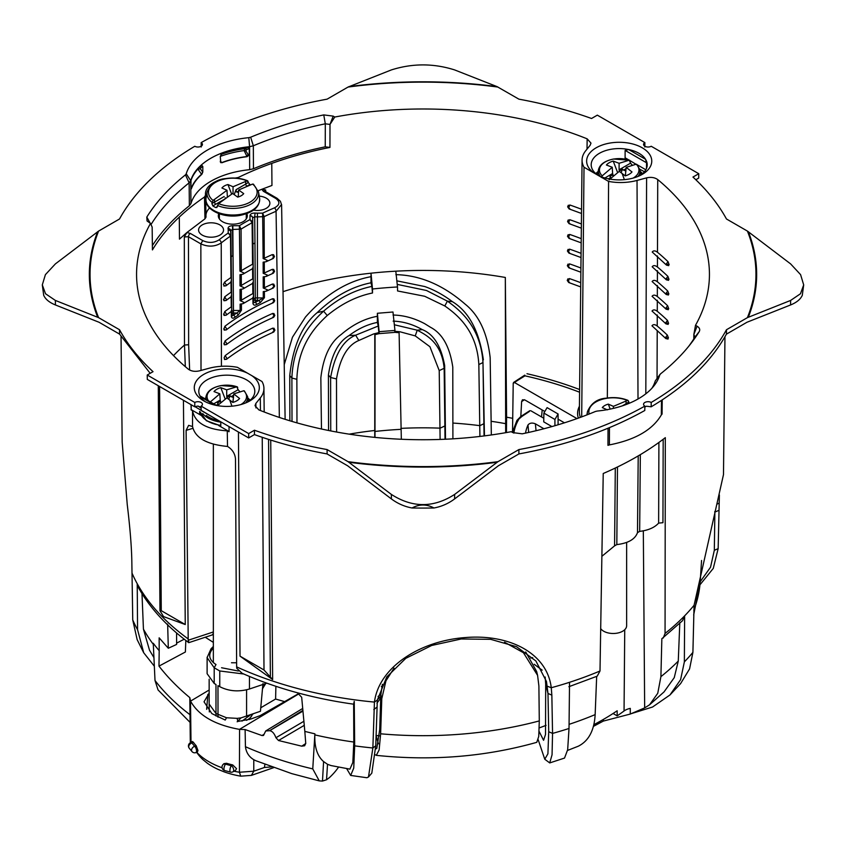 <?xml version="1.0" encoding="UTF-8"?>
<svg xmlns="http://www.w3.org/2000/svg" width="846" height="846" viewBox="0 0 846 846"><rect width="100%" height="100%" fill="white"/><g stroke="black" fill="none" stroke-linecap="round" stroke-linejoin="round"><path stroke-width="1.27" d="M302.709 708.451L265.718 730.955L263.508 735.46L261.996 735.544L245.107 729.548L239.46 729.368L299.22 693.625M185.824 640.422L185.38 652.002L158.985 666.119C167.593 677.223 177.861 687.724 189.8 697.622L190.54 701.123C198.546 715.494 214.852 724.916 239.46 729.368M196.769 752.306A71.677 41.38 0 0 0 222.086 767.766M234.088 771.203A71.677 41.38 0 0 0 239.439 772.25L253.768 771.192L264.428 767.481L264.914 764.393M223.947 763.674L226.495 763.272A71.741 41.422 0 0 0 232.735 764.943L236.542 768.676L235.368 770.537L232.957 771.795A3.585 1.956 62.5 0 0 233.697 770.156A3.585 1.956 -117.5 0 0 231.296 765.683L232.735 764.943M190.086 742.915A3.585 3.585 0 0 0 189.123 748.044A3.585 2.697 144 0 1 188.711 746.732A3.585 2.697 -36 0 1 192.021 743.01A3.585 2.178 57.3 0 0 190.086 742.915L192.275 741.508L193.311 742.175A71.741 41.422 0 0 0 196.209 745.781L197.975 750.518L197.34 752.115M189.8 697.622L190.297 741.445M190.54 701.123L209.152 690.008M260.758 707.774L275.595 699.039L284.891 701.694M253.134 713.961L252.415 714.479M273.649 767.65L251.421 775.38L240.729 776.163A67.12 38.757 180 0 1 223.788 771.721L218.014 769.352A67.12 38.757 180 0 1 207.196 763.103L203.093 759.771A67.12 38.757 180 0 1 198.493 754.822L196.589 752.369M298.934 693.445L260.071 715.663L250.67 719.079L237.768 721.469L237.208 718.37L241.089 717.863L237.166 721.786M216.026 716.012L215.984 713.495L226.527 717.757L237.208 718.37M226.527 717.757L225.226 720.062L211.86 713.612L204.034 701.81L209.152 693.086M255.629 760.628L253.789 759.697C248.978 756.821 246.197 752.485 245.435 746.711A292.938 169.126 0 0 0 312.766 768.898L314.892 733.82A293.699 169.57 0 0 1 304.824 731.388L305.744 743.391L304.623 745.77L301.726 746.172L278.514 740.514L275.944 737.733C274.294 733.366 272.19 731.018 269.62 730.711L265.718 730.955M207.122 657.205L207.111 673.691L214.197 683.473L215.984 684.499L215.984 713.495L209.152 704.052L209.332 711.93M209.152 704.052L209.152 679.232M253.271 278.228L252.7 278.916A249.01 143.767 0 0 0 241.332 285.483L240.021 285.874L243.891 287.651L243.003 288.93L240.042 289.427L240.095 300.605L241.396 300.214A248.851 143.672 0 0 1 252.859 293.594L253.43 292.906L253.314 281.771L252.668 221.99L252.108 222.741A249.602 144.106 0 0 0 241.068 229.118L241.269 270.752L239.957 271.143L243.817 272.92L242.939 274.199L239.978 274.707L240.021 285.874M336.602 432.031L336.497 378.923L330.617 377.517L328.417 375.032C331.399 354.982 338.294 341.826 349.091 335.555C358.186 328.703 367.619 324.325 377.379 322.421L378.247 326.017L355.637 335.196L358.841 340.483C347.537 345.168 340.081 357.974 336.497 378.923M330.744 430.921L330.617 377.517C334.805 354.474 343.148 340.367 355.637 335.196L349.091 335.555M393.157 321.142C403.013 321.448 412.721 324.272 422.281 329.623C433.628 334.085 441.094 346.077 444.668 365.599L444.15 368.306L439.222 370.59L440.11 439.444M422.281 329.623L417.226 330.194C427.621 335.619 441.898 343.698 444.15 368.306L445.028 439.243M445.504 439.222L444.668 365.599M394.342 324.758L417.226 330.194L415.249 335.904L400.158 331.822L398.857 331.653L399.101 332.69L394.976 332.351L394.945 330.416L379.124 331.695L377.39 313.274L377.379 322.421M439.222 370.59L429.916 346.712L415.249 335.904M328.555 430.487L328.417 375.032M241.988 721.141L247.444 717.07A17.988 10.385 0 0 0 250.162 715.05M262.958 683.6L260.441 711.275L241.089 717.863M253.113 263.54L252.552 264.238L252.108 222.741L249.982 219.59L252.668 221.99L252.668 218.014A19.849 11.463 0 0 0 252.668 217.908A19.849 11.463 0 0 0 252.668 217.813A2.686 2.2 178.5 0 0 249.982 215.656C250.31 213.901 252.013 213.033 255.069 213.055L254.709 216.777A19.849 11.463 0 0 0 257.417 216.883L257.417 297.929A20.716 11.96 0 0 1 255.492 297.877L253.536 298.913A1.798 1.459 180 0 0 255.323 300.362L254.963 243.003L252.954 244.029L252.668 217.982A2.686 2.2 180 0 0 249.982 215.804L249.982 219.59A252.298 145.66 180 0 0 239.376 225.713L232.819 225.713L233.464 312.978A22.504 12.997 0 0 1 233.57 314.183A1.798 1.459 180 0 1 231.772 312.734L230.916 232.185A19.849 11.463 0 0 0 230.916 232.111A19.849 11.463 0 0 0 230.725 230.62A2.686 2.178 -13.4 0 0 228.06 228.653C228.018 226.887 229.52 225.903 232.565 225.713L232.534 229.446A19.849 11.463 0 0 0 232.819 229.446L241.068 229.118L239.376 225.713L239.957 271.143M252.552 264.238A249.158 143.852 0 0 0 241.269 270.752M273.681 284.055L274.643 286.033L274.284 285.419L273.935 286.857L272.571 283.992A248.851 143.672 0 0 0 264.386 287.735L263.233 288.01L267.421 289.818L266.257 291.172L263.254 291.627L263.275 297.929L264.417 297.697L260.261 302.646A248.713 143.598 0 0 0 256.528 304.549A1.798 0.983 62.5 0 0 255.323 302.329L255.323 300.362A22.504 12.997 0 0 0 257.417 300.415L257.417 297.929L263.275 297.929L259.088 300.415A250.511 144.624 0 0 0 255.323 302.329L253.536 302.762L253.43 292.906M253.462 297.665L243.077 303.661L243.955 302.382L240.095 300.605M231.688 311.624L233.464 310.493L240.137 310.493L236.891 312.978A250.511 144.624 0 0 0 233.57 315.146L231.772 316.118L230.916 235.389L230.503 236.045L228.219 233.02L230.916 235.389L230.916 232.185A2.686 2.2 180 0 0 228.219 230.006L228.219 233.02A252.298 145.66 180 0 0 219.051 239.862C214.006 242.971 208.571 243.214 202.744 240.592L200.851 243.87L201.01 370.432M358.841 340.483L373.52 333.98L378.871 332.615L378.247 326.017M374.757 437.371L374.799 333.61L375.053 334.635L379.124 333.641L378.871 332.615M401.332 439.264L399.101 332.69M374.979 437.393L375.053 334.635M394.733 331.325L398.857 331.653M394.976 332.351L379.124 333.641L379.124 331.695M484.462 435.88L482.981 362.553C480.845 328.671 462.254 311.614 447.365 301.134L444.816 305.977L424.671 296.269L397.567 290.961L397.493 286.974A273.353 157.821 0 0 0 372.494 289.004L372.494 292.991C356.663 296.216 341.583 303.725 327.254 315.516C314.141 327.529 297.919 346.416 296.872 379.304L296.967 422.873M484.06 435.933L482.981 362.553L478.836 364.541C477.038 331.896 458.881 315.78 444.816 305.977M266.818 683.177L249.464 689.004C238.752 692.081 228.843 691.309 219.759 686.677L217.972 685.651L218.014 717.165M255.629 760.639L291.69 773.604L319.259 780.89L322.485 781.059L326.545 779.758L329.464 777.569A112.962 65.216 0 0 0 338.569 767.1M213.351 648.057L211.003 648.85L207.111 657.617L214.197 667.769L219.759 670.973L243.764 674.008M231.497 662.756L236.616 662.778M243.077 303.661L240.105 304.158L240.137 310.493L241.448 310.165L238.223 315.124L236.891 312.978L233.464 312.978A1.798 1.459 170.8 0 1 231.762 312.047M273.596 269.345L274.548 271.323L274.189 270.709L273.84 272.148L272.475 269.282A249.01 143.767 0 0 0 264.322 273.004L263.18 273.279L267.368 275.087L266.194 276.441L263.191 276.896L263.233 288.01M273.501 254.625L274.453 256.613L274.093 255.989L273.744 257.438L272.38 254.561A249.158 143.852 0 0 0 264.269 258.273L263.127 258.548L267.304 260.357L266.141 261.721L263.138 262.165L263.18 273.279M264.269 258.273L264.111 216.639A249.602 144.106 180 0 1 276.071 211.289A2.686 1.29 -112.8 0 0 274.485 207.852A252.298 145.66 180 0 0 262.641 213.15L257.417 213.15L257.417 216.883L264.111 216.639L262.641 213.15L263.127 258.548M483.383 359.846C479.217 331.093 468.896 311.698 452.42 301.673L447.365 301.134L426.447 290.474L397.218 284.393M378.426 743.835L376.015 735.449A219.22 126.562 0 0 0 379.389 735.851M382.413 684.298L380.837 694.852L379.706 729.612L376.787 748.477L375.666 748.911M223.83 328.576L224.93 329.951L223.83 329.316L224.899 326.281A248.692 143.577 0 0 1 272.655 298.701L274.104 299.547M272.687 302.382L274.019 301.578L274.379 300.129L274.728 300.753L273.776 298.765M223.957 343.275L225.047 344.65L223.957 344.005L225.015 340.98A248.534 143.492 0 0 1 272.75 313.411L274.199 314.268M272.772 317.091L274.115 316.288L274.474 314.839L274.823 315.463L273.871 313.475M224.074 357.964L225.173 359.339L224.074 357.964L225.142 355.669A248.386 143.397 0 0 1 272.846 328.132L274.284 328.978M272.867 331.812L274.21 330.998L274.559 329.559L274.918 330.173L273.967 328.195M272.38 254.561L273.818 255.418M272.475 269.282L273.914 270.128M272.571 283.992L274.009 284.838M260.261 302.646L259.088 300.415L257.417 300.415M256.528 304.549C254.688 305.596 253.504 305.258 252.965 303.513L253.536 298.913L252.711 221.885M233.57 314.183L233.57 315.146A1.798 1.11 56.3 0 1 234.924 317.282C233.189 318.614 232.005 318.445 231.36 316.774L231.772 312.734A20.716 11.96 0 0 0 231.772 312.66A20.716 11.96 0 0 0 231.772 312.586M223.704 313.887L224.803 315.262L223.704 314.617L224.772 311.582A248.851 143.672 0 0 1 231.254 306.865L231.667 306.231M224.676 300.563L223.587 299.928L224.676 300.563M223.577 299.188L223.947 299.717L224.645 296.893A249.01 143.767 0 0 1 231.095 292.187L231.508 291.563M223.45 284.499L224.55 285.874L223.45 284.499L224.518 282.194A249.158 143.852 0 0 1 230.947 277.52L231.349 276.885M393.041 315.029C403.732 315.251 414.276 318.138 424.671 323.669L430.551 327.307C442.395 333.514 449.797 346.786 452.79 367.122L452.906 438.831M478.836 364.541L479.915 436.441M317.176 312.65C333.948 296.534 351.883 286.583 371.003 282.807L371.87 286.413C354.654 289.966 338.559 298.226 323.584 311.18L317.176 312.65C302.075 325.234 292.938 346.204 289.755 375.561L289.871 420.79M327.254 315.516L323.584 311.18C309.742 323.986 293.213 343.878 291.891 378.056L289.755 375.561M452.42 301.673C443.441 294.926 434.22 289.882 424.745 286.54L396.837 280.83M190.445 742.682L190.297 741.403M593.85 724.662A254.858 147.141 0 0 0 617.168 710.788L617.168 715.864A254.805 147.109 0 0 0 624.052 710.989L624.739 629.699M613.075 713.506L617.168 715.864M314.892 733.82L314.849 734.888C314.405 747.198 317.313 756.091 323.584 761.58L327.518 764.298L331.008 765.556M371.87 286.413L372.494 292.991M292.007 421.424L291.891 378.056L296.872 379.304M377.39 316.298C364.732 318.551 352.645 324.642 341.118 334.572C329.993 342.641 323.235 357.054 320.846 377.834L321.469 428.996M394.945 330.416L392.978 312.005L377.39 313.274M312.766 768.898L319.259 780.89M213.351 642.389L205.25 637.239M158.985 666.119L159.196 650.69A293.699 169.57 0 0 1 153.263 643.256L155.008 680.491L158.065 689.945L190.075 722.389M246.831 213.647A14.498 8.375 180 0 1 247.318 215.857A14.498 8.375 180 0 1 238.329 223.545A14.498 8.375 180 0 1 222.561 221.726A14.498 8.375 180 0 1 218.321 215.857A14.498 8.375 180 0 1 218.807 213.647M190.868 188.679L191.037 188.743A72.174 41.666 180 0 1 201.549 174.265L197.879 169.073A76.648 44.256 0 0 0 197.731 169.253M190.879 188.827L191.006 180.441A71.963 41.549 180 0 1 201.782 165.266L202.818 166.514L202.807 172.066L201.803 174.361L202.585 171.981L200.407 168.862L197.879 169.115M249.316 148.621L246.503 149.689L244.97 148.653L244.134 150.577L247.074 156.7L249.21 155.008L249.316 148.621L248.026 147.521L244.97 148.653A75.336 43.495 0 0 0 220.859 154.511M220.256 161.776L221.726 162.612L220.394 160.952M246.503 149.689L245.784 150.863L248.047 154.363L246.81 156.542A72.174 41.666 180 0 0 221.726 162.612L221.906 162.76A71.857 41.486 180 0 1 247.074 156.7M375.37 754.833L376.301 755.351L379.135 749.947L380.637 733.799A277.414 160.158 0 0 0 539.293 720.919L538.891 685.958L537.591 675.383L523.431 652.721L504.533 642.209M539.293 720.919L538.743 736.422L536.776 742.333C485.297 756.81 431.809 761.157 376.301 755.351M380.637 733.799L381.779 698.711L385.956 680.829L394.046 668.15M275.891 686.307L275.595 699.039M221.43 366.307L221.229 242.95C214.916 246.821 208.127 247.127 200.851 243.87L188.457 236.711A2.686 1.555 -60 0 1 190.361 233.443L186.881 232.534L204.954 218.85L206.012 217.147L205.546 195.109A27.368 15.799 180 0 1 205.462 194.041A27.368 15.799 180 0 1 226.368 178.495M279.349 417.438L276.071 211.289L281.57 204.468M220.298 225.163A12.479 7.212 180 0 1 223.545 230.049A12.479 7.212 180 0 1 215.519 236.732A12.479 7.212 180 0 1 201.824 234.85A12.479 7.212 180 0 1 198.577 230.049A12.479 7.212 180 0 1 206.53 223.291A12.479 7.212 180 0 1 220.298 225.163M259.246 196.113A12.479 7.212 180 0 1 265.803 197.911A12.479 7.212 180 0 1 269.895 203.283A12.479 7.212 180 0 1 253.61 210.104M371.003 282.807L371.013 273.205L372.494 289.004M271.566 766.899L264.428 767.481M141.991 593.638L143.439 629.16L149.509 650.225L153.94 657.617M593.427 726.376L603.325 721.088L630.27 714.056L630.281 708.377A13.79 7.963 0 0 0 624.052 710.989M314.849 734.888A293.657 169.538 0 0 0 353.818 742.037L352.835 762.468L349.916 769.141L330.786 765.514M263.37 191.291A2.686 1.555 -60 0 1 264.713 191.154L277.107 198.313L275.754 198.44L263.37 191.291L261.805 189.282L258.22 190.72M525.715 651.949L536.66 671.555L537.591 675.383M245.435 746.711L245.107 729.548M238.265 178.347L238.265 177.491A286.128 165.192 180 0 1 271.778 163.405L271.957 185.464L261.805 189.282L265.686 189.969L265.718 191.735M235.019 178.094L238.265 177.491M205.969 214.926A26.892 15.524 180 0 1 209.586 207.979M184.227 639.185L176.603 643.15M206.001 216.978L205.546 195.109L204.499 196.991A286.128 165.192 0 0 0 179.299 217.084L179.468 239.143L186.881 232.534L184.312 236.954L188.457 236.711L188.637 344.745L184.491 345.041L185.327 366.667M204.499 196.991L204.954 218.85M201.803 174.361A71.857 41.486 180 0 0 191.302 188.901L190.868 188.69M220.753 162.675L220.277 156.436L221.758 153.739A71.963 41.549 180 0 1 248.026 147.521M220.415 161.903L221.906 162.76M803.689 284.891L800.485 293.742L790.619 300.436L747.409 317.641A332.964 192.232 0 0 0 747.409 231.085L790.619 263.899L800.591 274.643L803.689 284.891L802.294 295.328C800.496 299.315 796.594 302.519 790.587 304.951L746.955 322.263L726.397 334.17C711.116 361.76 686.043 385.966 651.198 406.799L646.524 406.228L644.842 406.852M412.044 507.981A379.452 219.072 0 0 0 433.956 507.981C426.648 504.036 419.352 504.036 412.044 507.981C404.547 506.606 397.662 503.592 391.391 498.929L347.643 465.786L327.021 453.921C301.419 449.237 277.234 442.796 254.445 434.59L248.671 437.932L201.189 410.511L201.126 406.122A4.484 2.591 0 0 0 202.437 404.282A4.484 2.591 0 0 0 199.656 401.903A4.484 2.591 0 0 0 194.781 402.463L194.781 406.82L197.467 406.08L201.137 407.148M150.176 373.319L119.572 334.117L99.045 322.263L55.413 304.951C49.406 302.519 45.504 299.315 43.706 295.328L42.3 284.891L45.409 274.643L55.381 263.899L98.591 231.085A332.964 192.232 0 0 0 98.591 317.641L55.381 300.436L45.515 293.742L42.311 284.891M283.019 291.669A284.721 164.388 180 0 1 371.013 273.195A284.721 164.388 -0 0 1 395.812 271.185L397.493 286.974M538.183 739.711L544.771 759.243L547.922 753.786L548.716 731.737L547.986 693.466L551.846 695.126L552.554 733.408A299.389 172.848 0 0 0 569.02 728.469L567.666 749.736L564.525 758.069L549.72 762.923L552.057 754.78L552.554 733.408L548.716 731.737M544.771 759.243L549.72 762.923M380.732 698.109L376.935 703.142M380.795 696.364L377.401 699.631M346.649 768.591L350.678 775.433L366.9 777.738L368.486 776.977L372.864 747.98L374.429 702.085C379.029 667.029 419.965 640.993 464.835 637.598C509.821 633.707 547.182 653.376 551.264 687.735L551.846 695.126M368.486 776.977L371.806 773.128L375.751 745.77L377.337 700.065L386.77 676.937L405.794 658.336L431.682 645.466L461.197 638.984L490.659 639.322L516.504 646.682L535.867 660.959L546.474 681.527L547.986 693.466L545.691 684.012L545.152 677.012M121.041 336.729L122.162 442.13L127.238 504.502C129.946 526.942 131.468 545.469 131.807 560.084L132.748 619.959L137.147 639.629L143.704 652.742L154.342 666.225M532.652 657.596L530.706 658.051M630.873 713.77L652.541 707.023L669.979 694.957L680.618 683.579L689.575 668.911L692.906 652.372L694.069 605.292L723.489 474.606L724.959 336.729M161.269 610.675L159.968 610.717L163.521 616.586L185.253 624.528L161.269 610.675L159.577 386.495M132.008 573.08A299.886 173.134 0 0 0 137.211 583.698L138.141 587.092C149.583 607.629 166.472 626.156 188.795 642.653L212.187 634.955L213.351 633.411M187.569 641.49C189.028 643.394 189.24 642.981 188.214 640.242L186.12 430.35L188.637 425.348L192.55 426.532C195.109 437.752 206.572 444.372 226.95 446.392L227.521 446.424C232.322 449.416 234.977 453.562 235.484 458.849L236.647 666.881L236.732 668.255L242.115 673.279C271.703 686.402 304.264 695.994 339.817 702.043A295.317 170.501 0 0 0 353.639 704.179L354.22 701.355M159.196 650.69L159.154 637.842L168.312 648.248L167.645 624.094M188.055 638.836A299.875 173.134 0 0 1 137.221 583.698L137.57 629.731L143.704 652.742M284.224 364.668L292.452 337.247L305.469 317.049C325.403 294.514 347.251 281.062 371.003 276.684M395.875 274.664C420.007 275.151 443.071 284.965 465.089 304.095C479.005 315.209 487.359 333.07 490.172 357.678L491.325 434.96M699.959 584.808L713.273 568.406L718.159 548.631L719.375 494.963M700.202 581.741L710.534 567.211L714.32 550.302L714.881 512.105L718.73 510.413M608.041 428.224L607.946 445.334L609.374 444.911C635.272 439.857 652.594 429.863 661.339 414.91L662.08 414.085L662.217 399.915M714.891 511.407L714.701 512.084M669.979 694.957L680.596 679.645L684.361 661.879L684.636 615.846L682.532 620.71L661.847 638.719L660.906 676.652L657.754 693.276L649.569 704.803L644.663 707.891L630.27 714.056M660.906 676.652A293.657 169.538 0 0 0 678.27 661.075L679.814 622.624M678.27 661.075L674.251 677.646L664.025 691.922L649.569 704.803M658.907 442.447L658.632 523.103L662.947 522.701L663.179 439.286M601.876 556.308L614.577 545.85L615.296 468.039M658.632 523.103C654.571 527.587 648.248 530.347 639.661 531.373L637.482 532.663C635.113 539.251 628.229 543.227 616.819 544.591L614.577 545.85M567.56 750.423L578.283 746.214C588.657 741.001 594.283 730.468 595.15 714.616L596.673 676.345M569.02 728.469L569.538 682.299A299.875 173.134 0 0 0 600.004 670.994L603.23 473.496A301.99 174.35 0 0 0 665.305 437.657L665.062 633.432L663.243 638.032M350.678 775.433L353.744 768.094L354.675 745.865L354.252 701.493M353.818 742.037L353.639 704.179M304.824 731.388L301.684 697.294L297.443 692.768A295.317 170.501 0 0 0 339.817 702.043M229.055 431.513L220.753 426.722L220.827 421.858M191.196 404.748L191.196 409.654L199.667 414.551L199.624 411.473M238.435 432.02L240.021 656.147L264.005 669.99L272.645 679.581L270.741 440.079M625.109 159.069L625.12 150.408L646.556 162.781L645.561 159.291A28.003 16.169 0 0 0 639.005 153.316A28.003 16.169 0 0 0 628.652 149.531L625.12 150.408M645.826 169.76L637.175 164.759M636.975 164.854L630.069 160.655M628.927 160L625.088 157.779M646.556 162.781L646.503 168.343M264.512 191.027L265.686 189.969M567.581 279.719L569.432 278.588L568.301 281.507L569.421 282.257M567.655 264.999L569.517 263.867L568.375 266.786L569.495 267.548M567.74 250.289L569.591 249.147L568.459 252.076L569.58 252.827M567.814 235.569L569.675 234.427L568.533 237.356L569.654 238.107M567.899 220.848L569.749 219.706L568.618 222.635L569.739 223.386M567.973 206.128L569.834 204.996L568.692 207.915L569.813 208.676M580.758 282.712A284.88 164.473 0 0 0 569.432 278.588M580.916 268.023A285.039 164.568 0 0 0 569.517 263.867M581.075 253.335A285.197 164.653 0 0 0 569.591 249.147M581.223 238.646A285.356 164.748 0 0 0 569.675 234.427M581.382 223.957A285.514 164.843 0 0 0 569.749 219.706M581.54 209.269A285.662 164.928 0 0 0 569.834 204.996M688.781 346.215A288.92 166.81 0 0 0 694.904 337.205L695.169 336.359M255.915 407.899L255.852 403.457L255.016 405.678L258.844 409.887A286.434 165.372 0 0 0 511.227 431.693L512.792 432.602L522.236 433.818A293.477 169.433 0 0 0 595.341 411.505L597.191 411.061A76.521 44.172 -0 0 0 654.191 385.543A76.521 44.172 -0 0 0 659.764 374.926L660.546 373.858A293.477 169.433 -0 0 0 690.907 343.539A293.477 169.433 -0 0 0 699.187 331.653L694.904 337.205L693.857 334.498L693.805 338.95M651.917 388.229A71.963 41.549 0 0 0 655.28 380.922L660.092 374.313M539.135 731.43L543.576 740.303L545.522 734.434L545.691 684.012M248.079 401.839A28.003 16.169 0 0 0 254.805 391.434A28.003 16.169 0 0 0 246.598 379.896A28.003 16.169 0 0 0 216.005 376.417A28.003 16.169 0 0 0 198.799 391.434A28.003 16.169 0 0 0 199.423 394.733L200.375 396.721A28.045 16.19 0 0 0 205.504 401.829M325.245 146.823A288.676 166.673 0 0 0 253.44 168.756L253.335 145.776A288.92 166.81 0 0 1 325.308 123.812L325.245 146.823L329.929 147.426A286.128 165.192 0 0 0 271.788 163.405M323.764 114.908L333.208 116.124L329.993 124.425L325.308 123.812L323.764 114.908A293.477 169.433 -0 0 0 250.659 137.221L253.335 145.776L249.581 146.696A71.963 41.549 0 0 0 190.72 180.674L190.953 203.569A71.72 41.412 0 0 1 249.665 169.676L253.44 168.756M190.953 203.569L189.367 205.747A288.676 166.673 0 0 0 152.375 245.615M179.299 217.084A286.128 165.192 0 0 0 152.428 249.908L152.153 227.109L150.493 223.429A286.434 165.372 0 0 0 136.566 275.384A286.434 165.372 0 0 0 188.267 369.142C191.259 371.267 194.971 371.838 199.402 370.865L208.973 368.285A38.641 22.303 0 0 1 237.419 367.323L247.614 373.213A32.529 18.781 0 0 0 202.776 374.979A32.529 18.781 0 0 0 203.801 400.919A32.529 18.781 0 0 0 249.792 400.919A32.529 18.781 0 0 0 251.78 375.624L261.985 381.504A38.641 22.303 0 0 1 263.931 388.367L264.185 411.991M168.312 648.248L176.613 644.43L176.581 632.945M184.312 236.954L184.491 345.041A284.721 164.388 0 0 0 173.515 355.606M250.659 137.221L248.809 137.665A76.521 44.172 -0 0 0 186.236 173.8L190.72 180.674L189.134 182.842A288.92 166.81 0 0 0 151.096 224.401L151 224.571M330.003 124.425L329.94 147.437L329.993 124.425L334.773 117.034L333.208 116.124M497.966 87.064A332.964 192.232 0 0 0 348.034 87.064L391.36 69.922C412.457 63.239 433.543 63.239 454.64 69.922L497.036 86.609L518.905 99.162A318.265 183.751 0 0 1 591.544 118.493L597.329 115.151L644.874 142.604A4.484 2.591 0 0 0 643.563 144.423A4.484 2.591 0 0 0 646.323 146.823A4.484 2.591 0 0 0 651.219 146.263L698.764 173.716L698.69 178.104L695.835 179.754M391.36 494.413L348.034 461.662A332.964 192.232 0 0 0 497.966 461.662L454.64 494.413C433.543 507.981 412.457 507.981 391.36 494.413L391.391 498.929M747.409 317.641L726.471 329.739A318.265 183.751 0 0 1 651.198 402.453A4.484 2.591 0 0 0 646.333 401.903A4.484 2.591 0 0 0 643.563 404.282A4.484 2.591 0 0 0 644.853 406.112L644.789 410.5C608.676 430.635 566.704 445.112 518.884 453.942L498.357 465.786L454.609 498.929C448.338 503.592 441.453 506.606 433.956 507.981M194.781 406.82L147.31 379.41L147.236 375.011L194.781 402.463M395.812 271.185A284.721 164.388 180 0 1 505.326 277.456L505.665 432.697M380.859 694.397L378.046 696.438M534.175 664.269L542.18 670.159M523.674 376.576L524.478 375.941M524.774 375.138L513.543 382.477M183.445 400.264L185.253 624.528M191.196 409.654L190.985 404.621M693.847 334.498L695.507 325.298L697.072 326.207L693.847 334.498L693.794 338.96M668.012 265.358L669.123 264.661L668.044 261.689A285.662 164.928 0 0 0 657.479 252.267L657.733 179.585C654.741 177.459 651.029 176.888 646.598 177.861L637.027 180.441L638.011 398.995M666.542 265.158L652.224 252.034C653.429 250.427 655.185 250.501 657.479 252.267M667.875 280.047L668.985 279.349L667.906 276.378A285.514 164.843 0 0 0 657.427 267.019L657.469 255.947M666.415 279.846L652.181 266.786C653.387 265.179 655.132 265.263 657.427 267.019M667.737 294.736L668.858 294.038L667.769 291.066A285.356 164.748 0 0 0 657.384 281.771L657.416 270.709M666.278 294.535L652.129 281.538C653.334 279.941 655.079 280.015 657.384 281.771M667.6 309.425L668.721 308.716L667.642 305.755A285.197 164.653 0 0 0 657.331 296.534L657.363 285.462M666.14 309.224L652.076 296.301C653.281 294.694 655.037 294.768 657.331 296.534M667.473 324.103L668.583 323.405L667.505 320.433A285.039 164.568 0 0 0 657.279 311.286L657.321 300.214M666.014 323.902L652.033 311.053C653.239 309.446 654.984 309.53 657.279 311.286M665.876 338.59L665.464 337.607L668.446 337.956L667.367 335.122A284.88 164.473 0 0 0 657.226 326.038L657.268 314.976M668.023 339.077L665.834 338.559L651.98 325.805C653.186 324.198 654.931 324.282 657.226 326.038M668.446 337.956L667.335 338.791M644.441 171.759L639.809 169.232M600.004 670.994L597.202 676.166L568.872 686.709M229.023 426.585L229.055 431.724L227.257 430.847C206.583 429.514 195.014 422.831 192.539 410.807L192.528 426.215M227.521 446.413L227.257 430.847M191.016 409.76L192.539 410.807M195.014 406.693L214.514 418.21M240.021 656.147L272.645 679.581M640.115 175.503A28.003 16.169 180 0 0 647.201 164.843A28.003 16.169 180 0 0 646.577 161.343L645.561 159.291L628.652 149.531L625.099 148.938A28.003 16.169 180 0 0 591.195 164.843A28.003 16.169 180 0 0 598.302 175.503M607.333 398.001L608.581 181.404L598.672 175.682A32.56 18.802 -0 0 0 641.818 174.614A32.56 18.802 -0 0 0 642.23 147.796A32.56 18.802 0 0 0 597.392 147.119A32.56 18.802 0 0 0 593.924 172.944L584.015 167.222A38.641 22.303 0 0 1 582.069 160.084A38.641 22.303 0 0 1 585.686 150.789L590.148 145.269L590.984 143.122L587.156 138.839A286.434 165.372 0 0 0 334.773 117.034M512.718 418.326A283.241 163.532 0 0 0 506.595 417.194L505.326 277.456M699.187 331.653C700.319 329.602 699.621 327.783 697.072 326.207M655.28 380.922L660.546 373.858M255.852 403.457L260.314 397.937A38.641 22.303 0 0 0 263.931 388.367M247.614 373.213L251.78 375.624M150.493 223.429L147.045 220.954L146.813 217.073L151.096 224.793M186.236 173.8L185.454 174.868A293.477 169.433 -0 0 0 146.813 217.073M644.874 142.604L644.811 146.993M698.764 173.716L692.969 177.057A318.265 183.751 0 0 1 726.471 218.987L747.409 231.085M726.471 329.739L726.428 334.117M651.198 402.453L651.198 406.799M518.884 453.942L518.905 449.575A318.265 183.751 0 0 0 644.853 406.112M518.905 449.575L497.966 461.662M254.445 434.59L254.456 430.233A318.265 183.751 0 0 0 327.095 449.575L348.034 461.662M327.095 449.575L327.116 453.942M254.456 430.233L248.671 433.575L248.671 437.932M248.671 433.575L201.126 406.122M119.572 334.117L119.529 329.739A318.265 183.751 0 0 0 153.031 371.669L147.236 375.011M119.529 329.739L98.591 317.641M348.034 87.064L327.095 99.162A318.265 183.751 0 0 0 201.147 142.614A4.484 2.591 0 0 1 202.437 144.423A4.484 2.591 0 0 1 199.698 146.823A4.484 2.591 0 0 1 194.802 146.273A318.265 183.751 0 0 0 119.529 218.987L98.591 231.085M201.147 142.614L201.211 147.014M506.595 417.194L506.437 432.57M541.546 416.941L542.18 409.961M695.507 325.298A286.434 165.372 0 0 0 709.434 275.384A286.434 165.372 0 0 0 657.733 179.585M608.581 181.404A38.641 22.303 0 0 0 637.027 180.441M598.672 175.682L593.924 172.944M581.699 416.888L584.015 167.222M512.528 431.788L513.215 383.249L514.505 382.529L576.983 418.601M513.215 383.249L514.505 382.529A90.585 52.293 180 0 1 518.831 379.643A1.798 1.068 -121.8 0 0 517.889 379.579M520.819 416.465L521.622 401.596L522.479 399.767L524.816 399.936L544.824 411.494M543.872 413.091L554.923 419.468L558.085 413.98L547.098 407.635L543.872 413.091L543.745 421.868L551.909 426.585M564.451 422.82L558.085 419.151L558.085 413.98M525.546 433.12A86.07 49.692 180 0 1 527.999 424.978L528.665 432.433M543.925 428.753L535.391 423.825C532.145 422.556 529.681 422.937 527.999 424.978M554.923 419.468L554.923 425.718M558.085 424.787L558.085 419.151M512.401 432.38L516.959 420.367L520.903 416.412A1.798 1.089 57.3 0 1 521.876 416.454L529.511 411.389M530.791 410.733L543.798 418.241M516.811 420.917L521.876 416.454M381.937 686.243A98.707 56.989 0 0 0 381.356 686.561M613.403 408.375L613.403 406.355L608.306 404.134A11.939 6.895 0 0 0 602.289 407.603L607.343 409.845M610.178 409.094L608.306 404.134M613.403 406.355L626.029 401.036L626.103 403.679A1.798 1.036 -120 0 0 626.273 404.462M626.029 401.036L627.33 400.422L628.472 401.057L629.234 403.278M628.472 401.057L627.33 400.422A24.323 14.044 180 0 0 606.339 398.371A24.323 14.044 180 0 0 589.154 414.022M626.632 542.434L626.632 625.723A13.451 7.762 180 0 1 616.967 633.178A13.451 7.762 180 0 1 600.702 628.61M234.183 194.591L236.119 189.641C236.193 191.556 236.51 192.328 237.07 191.968A8.248 4.759 0 0 1 238.498 192.592M238.234 196.959L238.657 189.99L252.594 184.068A24.323 14.044 180 0 1 239.661 205.715A24.323 14.044 180 0 1 218.67 203.653L219.971 202.702M238.657 189.99L243.711 193.639A11.939 6.895 0 0 1 237.694 197.107L232.597 193.491L219.971 202.617M231.667 194.146L227.944 184.534A11.939 6.895 0 0 0 221.927 188.002L226.982 190.255L214.472 199.434L214.556 202.088A1.798 1.036 -120 0 0 215.783 204.214L212.885 205.927A26.279 15.175 180 0 0 215.688 207.545L217.359 206.625M233.041 193.797L233.041 186.755L227.944 184.534M233.041 186.755L245.668 181.435L245.742 184.079A1.798 1.036 -120 0 0 246.947 186.183A1.798 1.036 -120 0 0 247.011 186.226L246.112 186.744M248.111 181.456L246.979 180.822L249.877 184.491A26.279 15.175 180 0 1 250.575 184.851M225.755 198.493L225.121 197.763M227.405 197.203L226.982 190.255M245.668 181.435L246.979 180.822A24.323 14.044 180 0 0 225.977 178.77A24.323 14.044 180 0 0 213.044 200.417L214.408 199.402L214.493 202.046L211.87 203.558L212.854 205.906M253.652 184.661L252.594 184.068M215.783 204.214A1.798 1.036 60 0 1 214.567 202.564A1.798 1.036 60 0 1 214.493 202.046M259.563 197.953C260.156 206.604 253.694 212.409 240.19 215.37C222.456 218.828 203.283 208.888 206.075 197.953A26.882 15.514 180 0 0 240.391 214.387A26.882 15.514 180 0 0 259.563 197.953L258.538 192.01A25.845 14.921 180 0 1 240.095 207.809A25.845 14.921 180 0 1 217.528 205.515L216.798 207.587M217.348 206.72L215.73 207.566M211.87 203.558L213.044 200.417M217.528 205.515L218.67 203.653M617.601 172.531L613.213 161.1A14.128 8.153 0 0 0 606.413 165.023L612.24 167.254L612.61 173.525L604.901 177.977M608.422 178.823L610.727 177.491L609.924 176.433L612.99 174.667L612.61 173.525M613.075 176.137L612.99 174.667M619.42 171.421L619.103 169.782L630.534 163.183L632.216 165.086M630.534 163.183L629.287 160.201L619.103 163.289L619.103 169.782M619.103 163.289L613.213 161.1M609.12 179.817L619.293 171.336L625.194 175.873A14.128 8.153 0 0 0 631.994 171.939L626.167 167.371L625.331 175.831M621.144 172.637L622.487 169.179L619.42 170.945M625.945 171.114A9.518 5.499 0 0 0 623.534 170.099L622.487 169.179M601.432 177.491L602.215 175.841L612.24 167.254M630.143 160.909L629.287 160.201A19.754 11.41 0 0 0 613.646 159.069A19.754 11.41 180 0 0 602.215 175.841M626.167 167.371L636.192 164.187A19.754 11.41 0 0 1 633.199 178.062M225.195 399.079L220.806 387.648A14.128 8.153 0 0 0 214.006 391.582L219.833 393.813L220.214 400.084L213.731 403.828M216.216 405.266L218.321 404.05L217.517 402.992L220.584 401.216L220.214 400.084M220.669 402.685L220.584 401.216M227.024 397.98L226.707 396.33L238.128 389.731L239.809 391.645M238.128 389.731L236.88 386.759L226.707 389.847L226.707 396.33M226.707 389.847L220.806 387.648M217.464 405.625L226.897 397.884L232.787 402.421A14.128 8.153 0 0 0 239.587 398.498L233.76 393.919L232.925 402.389M228.737 399.196L230.08 395.738L227.024 397.504M233.538 397.662A9.518 5.499 0 0 0 231.127 396.658L230.08 395.738M209.808 402.389L219.833 393.813M244.568 391.402L243.785 390.746L233.76 393.919M237.737 387.457L236.88 386.759A19.754 11.41 0 0 0 221.24 385.617A19.754 11.41 180 0 0 208.433 400.761M240.729 776.163L239.439 772.25L239.566 729.379M190.509 701.059L191.006 742.323M261.996 735.544L264.132 734.243M278.514 740.514L304.264 725.35M301.726 746.172L305.744 743.518M265.221 683.716L262.546 688.115M241.279 274.432L241.332 285.483M252.7 278.916L252.584 267.907M241.353 289.163L241.396 300.214M252.859 293.594L252.743 282.585M445.038 425.887L440.142 428.161A254.202 146.76 0 0 0 400.919 428.383M252.415 714.225A17.925 10.353 180 0 1 246.514 720.316M247.444 717.07L248.259 715.758M230.725 230.62L232.534 229.446L232.819 255.651L231.043 256.814M374.651 430.508A254.202 146.76 0 0 0 349.187 434.157M400.93 429.345A252.415 145.734 0 0 0 374.905 431.46M195.86 752.623A3.585 1.491 71.2 0 0 196.526 751.005A3.585 1.491 -108.8 0 0 194.707 746.299A3.585 2.591 -42.3 0 0 191.534 750.191A3.585 2.591 137.7 0 0 192.053 751.639A3.585 3.585 0 0 0 195.86 752.623L197.372 752.105M193.311 742.175L192.021 743.01A73.486 42.427 -0 0 0 194.707 746.299L196.209 745.781M223.957 763.652L223.09 764.498A3.585 3.585 0 0 0 224.56 770.495A3.585 1.364 106.9 0 1 223.936 768.898A3.585 1.364 -73.1 0 1 225.607 764.139A73.486 42.427 0 0 0 231.296 765.683A3.585 1.132 -76.4 0 0 229.911 770.526A3.585 1.132 103.6 0 0 230.45 772.102A3.585 3.585 0 0 0 232.957 771.795M223.09 764.498A3.585 2.527 45.6 0 1 225.607 764.139L226.495 763.272M219.759 686.677L219.759 670.973M214.197 683.473L214.197 667.769L216.005 664.533C208.888 659.838 207.83 654.518 212.832 648.586M246.577 689.818L246.577 716.372M213.351 646.439L210.982 648.871M249.464 689.004L249.464 676.451M221.567 667.748L238.361 671.026M254.963 243.003L254.709 216.777L252.668 217.813L252.827 232.999M224.899 326.281L226.696 328.904L226.21 329.94M274.019 301.578L272.655 298.701M225.015 340.98L226.823 343.592L226.337 344.629M274.115 316.288L272.75 313.411M225.142 355.669L226.95 358.292L226.464 359.328M274.21 330.998L272.846 328.132M272.401 258.242L273.744 257.438M264.28 261.953L264.322 273.004M272.497 272.962L273.84 272.148M264.333 276.684L264.386 287.735M272.592 287.672L273.935 286.857M264.417 297.697L264.396 291.415M252.965 303.513L252.901 297.263M241.448 310.165L241.417 303.894M238.223 315.124A248.713 143.598 0 0 0 234.924 317.282M231.36 316.774L231.296 310.524M224.772 311.582L226.569 314.204L226.094 315.241M231.254 306.865L231.138 295.857M224.645 296.893L226.442 299.505L225.967 300.552M231.095 292.187L230.979 281.179M224.518 282.194L226.326 284.816L225.84 285.853M230.947 277.52L230.503 236.045A249.602 144.106 180 0 0 221.229 242.95A2.686 1.777 -128.4 0 0 219.051 239.862M483.986 423.677L479.872 425.654A264.946 152.967 0 0 0 453.075 423.074M322.485 781.059L323.584 761.58M326.545 779.758L327.518 764.298M251.421 775.38L253.768 771.192L253.789 759.697M207.852 694.365L206.657 709.35M302.889 710.428L269.567 730.701M302.953 711.084L269.62 730.711M303.894 721.278L275.944 737.733M155.008 680.491A292.938 169.126 0 0 0 189.99 714.701M228.06 228.653A17.163 9.909 180 0 1 228.219 230.006M257.417 213.15A17.163 9.909 180 0 1 255.069 213.055M200.407 168.862L201.062 167.561L200.111 166.789M245.784 150.863L244.134 150.577A76.648 44.256 0 0 0 220.277 156.404M380.837 694.852L381.779 698.711M274.485 207.852C279.867 204.944 280.29 201.803 275.754 198.44M693.794 610.304A277.414 160.158 0 0 0 700.224 581.445L693.667 615.031M143.439 629.16A293.657 169.538 0 0 0 153.316 644.356M600.11 721.289L600.1 722.452M603.335 719.46L603.325 721.088M188.637 344.745L189.631 370.03M202.744 240.592L190.361 233.443M201.062 167.561L202.818 166.514M248.047 154.363L249.21 155.008M375.751 745.77L372.864 747.98A299.389 172.848 0 0 1 354.675 745.865M213.351 631.962L188.214 640.242M132.748 619.959A299.389 172.848 0 0 0 137.57 629.731M714.32 550.302L718.159 548.631M609.374 444.911L609.458 427.632M661.487 400.391L661.339 414.91M644.842 407.095A78.858 45.525 0 0 0 645.921 406.376M716.911 504.184L718.92 503.201M684.361 661.879A299.389 172.848 0 0 0 692.906 652.372M643.32 530.823L644.663 707.891M616.819 544.591L617.474 466.981M637.482 532.663L638.212 455.909M639.661 531.373L640.337 454.651M569.062 724.345A293.657 169.538 0 0 0 595.15 714.616M547.394 686.265L551.254 687.735A299.886 173.134 0 0 0 569.538 682.299M377.337 700.065L374.429 702.085A299.886 173.134 0 0 1 354.263 699.769A299.875 173.134 0 0 1 236.647 666.881M376.671 707.362L373.763 709.583M199.667 414.551L201.359 415.523M218.628 425.496L220.753 426.722M264.005 669.99L262.228 437.308M270.371 676.366L268.552 439.391M568.301 281.507L567.55 279.815L567.254 280.449L567.92 278.82M568.375 266.786L567.634 265.094L567.338 265.729L567.994 264.1M568.459 252.076L567.708 250.374L567.412 251.008L568.078 249.38M568.533 237.356L567.793 235.664L567.497 236.288L568.152 234.659M568.618 222.635L567.867 220.943L567.571 221.567L568.237 219.949M568.692 207.915L567.952 206.223L567.655 206.858L568.311 205.229M200.375 396.721L214.926 405.128M185.454 174.868L189.134 182.842L189.367 205.747M249.665 169.676L249.581 146.696L248.809 137.665M790.587 304.951L790.619 300.436M748.34 231.688A333.662 192.634 180 0 1 748.34 317.187M497.036 462.276A333.662 192.634 180 0 1 348.964 462.276M454.609 498.929L454.64 494.413M198.387 406.122A35.86 20.706 0 0 0 201.158 408.248M97.66 317.187A333.662 192.634 180 0 1 97.66 231.688M55.413 304.951L55.381 300.436M348.964 86.609A333.662 192.634 180 0 1 497.036 86.609M491.23 421.297A275.69 159.164 180 0 1 505.739 423.677M539.262 727.898A219.199 126.551 0 0 0 546.061 725.339M192.835 428.351L186.12 430.35M668.7 265.644L666.511 265.126L666.14 264.174L668.044 261.689M666.14 264.174L669.123 264.534M668.562 280.333L666.373 279.815L666.003 278.863L667.906 276.378M666.003 278.863L668.985 279.212M668.435 295.011L666.236 294.503L665.876 293.551L667.769 291.066M665.876 293.551L668.858 293.9M668.298 309.699L666.109 309.181L665.739 308.24L667.642 305.755M665.739 308.24L668.721 308.589M668.16 324.388L665.971 323.87L665.601 322.918L667.505 320.433M665.601 322.918L668.583 323.278M665.464 337.607L667.367 335.122M665.062 633.432A299.875 173.134 0 0 0 684.636 615.835A299.886 173.134 0 0 0 694.069 605.292M587.018 149.15L587.156 138.839M579.616 389.541A283.748 163.817 0 0 0 526.995 373.721M645.815 393.813L646.598 177.861M657.046 378.247L657.215 330.765M260.314 397.937L260.431 410.522M518.831 379.643L524.985 375.836A281.951 162.781 180 0 1 579.584 392.216M582.069 160.084L579.373 411.854A41.327 23.857 0 0 0 580.43 417.353M578.347 418.114A43.125 24.894 180 0 1 579.436 406.228M521.622 401.596L524.425 399.746M535.391 423.825L536.047 430.73M513.86 433.131A97.713 56.418 180 0 1 518.513 419.796M626.103 403.679L622.349 405.847M628.652 402.136L626.103 403.605M587.484 414.688A25.845 14.921 180 0 1 587.462 411.6L586.891 414.921M245.742 184.079L236.119 189.641M238.593 191.09L237.07 191.968M249.877 184.491L246.947 186.183M214.556 202.088L224.179 196.526M248.29 182.535L245.742 184.005M217.369 206.583L215.688 207.545M225.078 198.884L212.885 205.927M211.986 202.321A25.845 14.921 180 0 1 207.101 192.01L206.075 197.953M596.102 173.885A25.496 14.72 180 0 1 598.111 171.854M640.295 171.854A25.496 14.72 180 0 1 642.304 173.885M600.448 176.454A20.875 12.056 180 0 1 598.429 169.972L597.562 175.006M640.845 175.006L639.967 169.972A20.875 12.056 180 0 1 637.958 176.454M626.093 168.618L623.534 170.099M622.043 173.324A53.795 12.362 80.4 0 1 624.337 179.648M220.827 422.143A26.385 15.228 180 0 1 202.765 413.578M218.712 420.631A25.496 14.72 180 0 1 206.255 415.397M205.166 398.878A25.496 14.72 180 0 1 205.705 398.403M247.889 398.403A25.496 14.72 180 0 1 249.908 400.465M220.774 425.358A26.882 15.524 180 0 1 200.047 411.791M206.138 399.439A20.875 12.056 180 0 1 206.033 396.531L205.578 399.122M248.438 401.586L247.571 396.531A20.875 12.056 180 0 1 245.594 402.971M240.877 404.568A19.754 11.41 0 0 0 243.785 390.746M233.686 395.177L231.127 396.658M229.636 399.872A53.795 12.362 80.4 0 1 231.931 406.186M265.676 683.568L262.482 688.803M252.478 714.204L249.242 719.565M253.144 268.309L242.939 274.199M253.303 282.987L243.003 288.93M189.123 748.044L192.053 751.639M224.56 770.495L230.45 772.102M230.683 230.228L231.772 312.66M274.728 300.753L273.565 302.593C255.629 310.471 239.862 319.577 226.263 329.898L224.201 330.13M274.823 315.463L273.66 317.303C255.735 325.181 239.978 334.276 226.39 344.597L224.327 344.83M274.918 330.173L273.755 332.023C255.841 339.88 240.095 348.975 226.517 359.286L224.454 359.518M274.453 256.613L273.29 258.453L266.141 261.71M274.548 271.323L273.385 273.173L266.194 276.441M274.643 286.033L273.47 287.883L266.247 291.172M231.698 311.138L226.146 315.209L224.074 315.442M231.54 296.46L226.019 300.51L223.957 300.742M231.381 281.792L225.893 285.821M225.893 285.811L223.83 286.043M285.123 419.32L281.602 204.922L280.417 201.295L277.097 198.313M212.251 634.934L213.351 634.595M159.968 610.717L158.276 385.734M700.224 581.445L701.567 560.475M580.716 286.91L568.724 282.522L567.254 280.438M580.864 272.222L568.798 267.801L567.338 265.729M581.022 257.533L568.882 253.081L567.412 251.008M581.181 242.844L568.956 238.361L567.497 236.288M581.339 228.156L569.041 223.64L567.571 221.567M581.498 213.467L569.115 208.93L567.655 206.858M199.91 395.843L216.576 405.467M520.903 416.412L529.85 410.67M587.462 411.6C591.09 403.267 597.308 398.794 606.106 398.191C613.963 396.964 621.26 397.694 627.986 400.38M219.368 213.837L219.368 218.934M246.271 213.837L246.271 218.934M258.538 192.01L253.409 184.121M207.101 192.01C210.728 183.667 216.946 179.193 225.745 178.591C233.602 177.364 240.899 178.094 247.624 180.78M598.196 171.357L595.785 173.61M642.622 173.61L640.211 171.357M629.646 160.232L613.53 159.027C604.731 160.835 599.698 164.484 598.429 169.972M639.967 169.972L636.752 164.346M205.79 397.916L204.848 398.699M250.236 400.179L247.804 397.916M220.774 425.834L206.361 420.716L200.005 411.759M237.24 386.791L221.123 385.575C212.325 387.383 207.291 391.032 206.033 396.531M247.571 396.531L244.346 390.894M213.351 444.182L213.351 662.651"/></g></svg>

